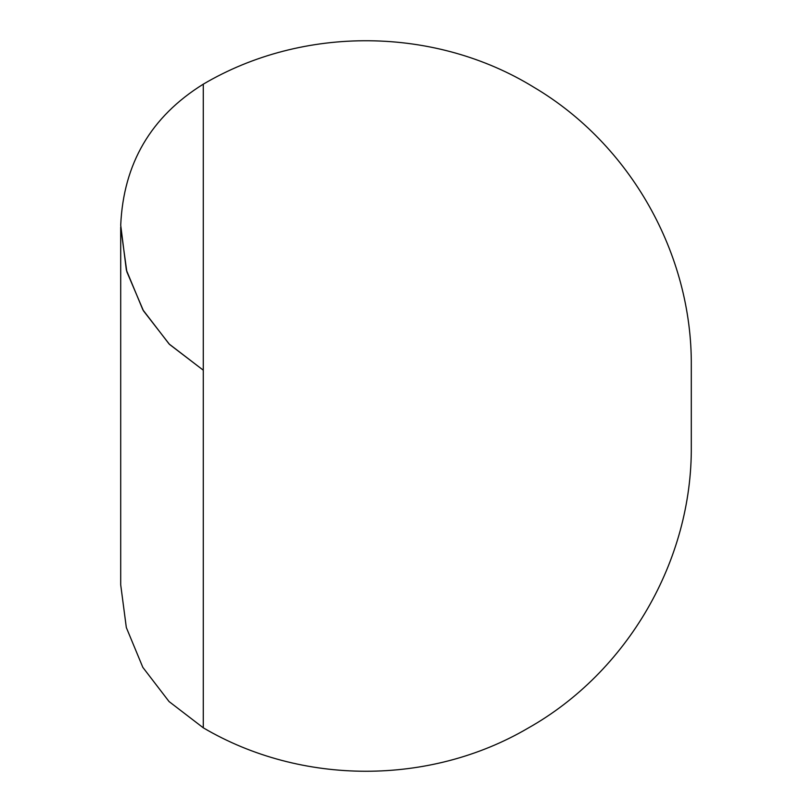 <?xml version="1.0" encoding="UTF-8"?>
<svg xmlns="http://www.w3.org/2000/svg" width="812" height="812" viewBox="0 0 812 812"><rect width="100%" height="100%" fill="white"/><g stroke="black" fill="none" stroke-linecap="round" stroke-linejoin="round"><path stroke-width="1.22" d="M120.704 227.187L126.834 271.756L143.48 310.874L169.525 344.41L203.274 370.191L169.099 343.983L142.882 309.839L126.357 270.031L120.714 225.198C123.424 163.669 150.941 116.664 203.274 84.174L203.274 727.806L169.069 701.568L142.831 667.362L126.327 627.534L120.704 584.802L120.704 227.187L120.704 584.802M203.274 727.806C301.343 785.62 429.863 785.752 528.054 728.141C627.656 672.103 692.342 560.331 691.296 446.052L691.296 365.938C692.26 254.014 630.366 144.374 534.042 87.371C435.12 26.39 303.353 25.111 203.274 84.174"/></g></svg>
